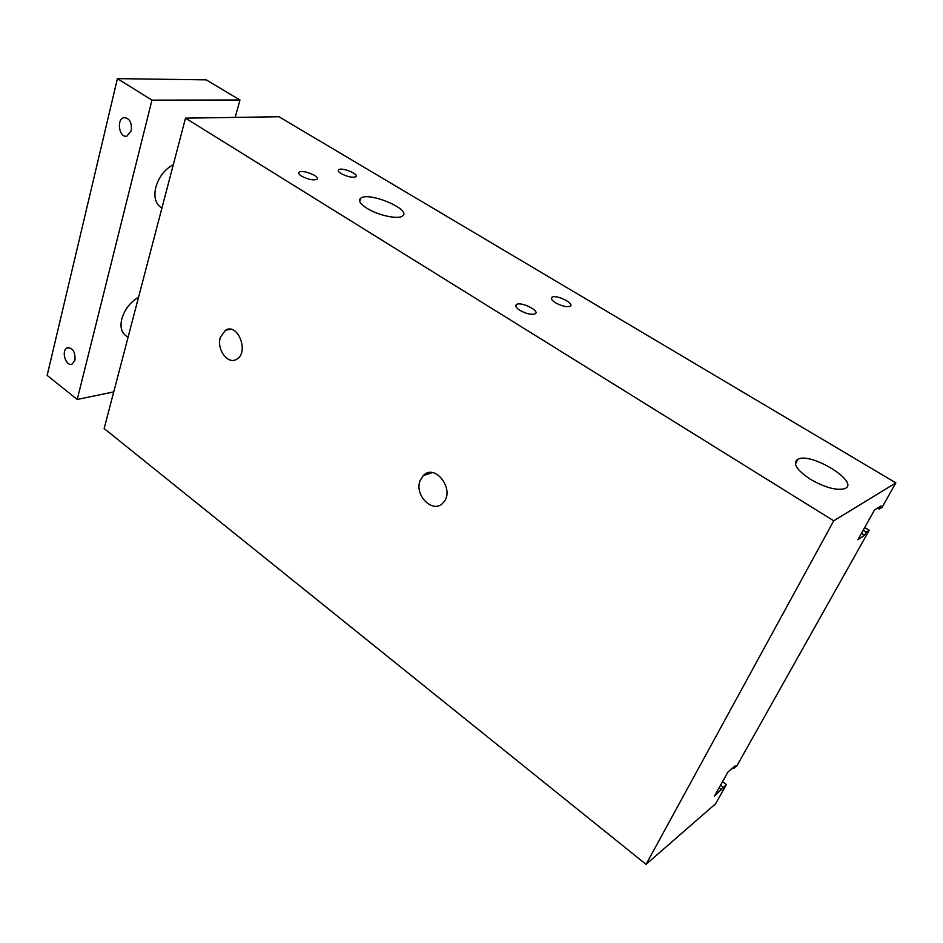 <?xml version="1.0" encoding="UTF-8"?>
<svg xmlns="http://www.w3.org/2000/svg" width="943" height="943" viewBox="0 0 943 943"><rect width="100%" height="100%" fill="white"/><g stroke="black" fill="none" stroke-linecap="round" stroke-linejoin="round"><path stroke-width="1.41" d="M646.049 864.366L104.143 428.535L185.5 118.146L278.951 116.743L895.85 482.863L882.165 507.24L879.289 509.067L881.045 505.919L874.444 510.092L857.871 539.726L864.578 535.294L866.299 532.206L869.21 530.296L736.966 765.74L733.784 768.439L735.222 765.869L727.925 772.034L714.44 796.151L726.405 784.564L715.596 803.79L646.049 864.366L833.73 520.807L895.85 482.863M519.958 310.377C515.986 307.772 514.831 305.803 516.481 304.495C521.031 301.324 540.575 311.107 535.105 313.842C531.416 314.997 526.371 313.842 519.958 310.377M341.166 173.618C338.49 171.932 337.629 170.636 338.596 169.728C341.672 166.958 359.719 174.325 355.817 176.765C352.364 177.885 347.484 176.836 341.166 173.618M555.651 302.844C551.714 300.322 550.523 298.436 552.068 297.21C556.311 294.275 575.23 303.729 570.091 306.239C566.66 307.288 561.851 306.157 555.651 302.844M301.571 176.141C298.907 174.431 298.082 173.099 299.084 172.156C302.326 169.174 321.056 176.695 316.954 179.335C313.265 180.573 308.137 179.5 301.571 176.141M367.11 208.391C360.202 203.959 358.069 200.564 360.697 198.219C368.843 191.288 412.562 209.924 402.39 216.041C398.052 219.648 378.119 215.369 367.11 208.391M810.579 479.398C796.399 469.873 792.191 463.131 797.955 459.158C811.628 452.051 860.935 482.875 844.61 488.698C836.429 490.702 825.09 487.602 810.579 479.398M220.367 337.264L225.53 330.191C237.848 322.459 249.435 352.529 236.681 359.236C227.982 365.153 216.277 349.275 220.367 337.264M420.26 480.341L423.23 475.673C435.065 462.589 455.681 490.384 443.139 502.749C433.297 514.501 413.718 495.11 420.26 480.341M185.5 118.146L833.73 520.807M877.65 508.077L879.289 509.067M861.442 533.349L864.578 535.294M863.163 530.272L866.299 532.206M864.707 527.514L869.21 530.296M732.935 767.802L733.784 768.439M719.108 787.806L721.784 789.821M720.511 785.283L723.198 787.311M722.538 781.664L726.405 784.564M74.98 360.049L72.293 363.927C66.069 367.452 60.706 350.548 67.201 347.884C72.741 347.696 75.334 351.751 74.98 360.049M131.266 130.676L126.94 136.075C119.231 138.562 116.095 119.16 123.981 117.675C129.568 118.111 131.996 122.449 131.266 130.676M128.048 337.311L125.443 335.366C121.27 331.948 120.056 326.467 121.8 318.934C124.629 309.481 130.217 302.231 138.574 297.163M161.925 208.073L160.64 207.212C155.336 203.193 153.721 196.533 155.819 187.209C158.884 176.907 164.719 169.375 173.323 164.612M120.987 364.269L122.673 357.845M179.618 140.566L181.586 133.081M235.149 117.403L239.982 100.005L206.222 79.86L117.415 78.634L47.15 375.408L77.22 399.467L113.749 391.875M239.982 100.005L151.953 100.135L117.415 78.634M151.953 100.135L77.22 399.467M516.481 304.495L515.786 306.263M338.596 169.728L338.242 170.848M552.068 297.21L551.431 298.778M299.084 172.156L298.719 173.382M360.697 198.219L359.696 201.248M797.955 459.158L795.362 464.133M225.53 330.191L230.622 329.284M423.23 475.673L432.165 472.62M67.201 347.884L69.063 347.566M123.981 117.675L125.82 117.651"/></g></svg>
